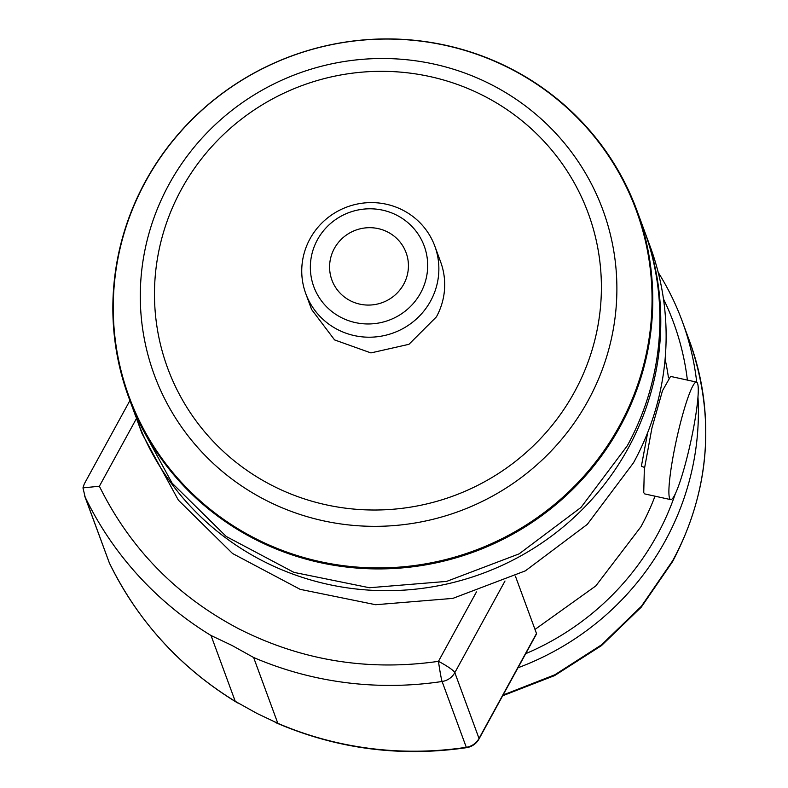 <?xml version="1.0" encoding="UTF-8"?>
<svg xmlns="http://www.w3.org/2000/svg" width="788" height="788" viewBox="0 0 788 788"><rect width="100%" height="100%" fill="white"/><g stroke="black" fill="none" stroke-linecap="round" stroke-linejoin="round"><path stroke-width="1.18" d="M334.348 248.486A39.538 38.582 159.8 0 1 387.794 232.076A39.538 38.582 159.8 0 1 403.673 284.281A39.538 38.582 159.8 0 1 350.227 300.691A39.538 38.582 159.8 0 1 334.348 248.486M317.436 239.749A58.834 57.416 -20.2 0 0 341.056 317.436A58.834 57.416 -20.2 0 0 420.595 293.018A58.834 57.416 -20.2 0 0 396.965 215.321A58.834 57.416 -20.2 0 0 317.436 239.749M310.029 238.774A68.763 67.098 159.8 0 1 375.512 202.723A68.763 67.098 159.8 0 1 434.838 246.171A68.763 67.098 159.8 0 1 430.583 301.036A68.763 67.098 159.8 0 1 365.1 337.087A68.763 67.098 159.8 0 1 305.774 293.638A68.763 67.098 159.8 0 1 310.029 238.774M305.774 293.638L311.595 309.477L334.575 339.914L370.921 352.916L408.942 344.317L436.414 316.865A68.763 67.098 -20.2 0 0 440.659 262L434.838 246.171M619.506 425.796A270.166 263.655 159.8 0 1 254.297 537.938A270.166 263.655 159.8 0 1 145.81 181.171A270.166 263.655 159.8 0 1 511.018 69.029A270.166 263.655 159.8 0 1 619.506 425.796M145.465 181.348A270.737 264.216 159.8 0 1 403.318 39.4A270.737 264.216 159.8 0 1 636.911 210.465A270.737 264.216 159.8 0 1 620.176 426.495A270.737 264.216 159.8 0 1 362.313 568.443A270.737 264.216 159.8 0 1 128.72 397.379A270.737 264.216 159.8 0 1 145.465 181.348M128.72 397.379L135.822 416.675L172.119 483.162L226.294 536.52L293.914 572.364L369.414 587.74L446.599 581.406L519.125 553.865L581.042 507.393L627.268 445.791A270.737 264.216 -20.2 0 0 644.013 229.761L636.911 210.465M644.466 231.002A270.737 264.216 159.8 0 1 644.919 232.233A270.737 264.216 159.8 0 1 628.174 448.254A270.737 264.216 159.8 0 1 370.321 590.202A270.737 264.216 159.8 0 1 136.728 419.137A270.737 264.216 159.8 0 1 136.275 417.906M136.728 419.137L142.067 433.656L178.364 500.144L232.539 553.501L300.159 589.345L375.659 604.721L452.844 598.388L525.369 570.847L587.287 524.375L633.513 462.773A270.737 264.216 -20.2 0 0 650.258 246.743L644.919 232.233M136.482 418.477L99.377 486.235L82.967 487.88L84.257 483.96L129.902 400.58M211.036 635.512L235.248 701.33L256.937 713.416L277.819 723.315L253.618 657.497L231.928 645.411L211.036 635.512A343.795 335.511 159.8 0 1 85.173 497.169L82.967 487.88M235.248 701.33A343.795 335.511 159.8 0 1 109.374 562.987L84.424 495.366M277.819 723.315A343.795 335.511 159.8 0 0 466.299 747.3L442.098 681.492A17.188 16.775 -20.2 0 0 454.824 672.647L479.025 738.455A17.188 16.775 159.8 0 1 466.299 747.3A17.188 0.768 81.4 0 0 466.526 747.674A17.188 17.188 0 0 0 479.035 738.927A17.188 2.502 28.7 0 0 479.025 738.455L536.49 633.493L515.382 576.087M536.49 633.493A17.188 2.502 28.7 0 1 536.5 633.956L479.035 738.927M535.003 629.425L595.807 585.927L640.89 526.808A247.964 241.995 -20.2 0 0 655.015 496.174M697.538 383.362A60.164 7.191 -77.6 0 1 689.382 447.811A60.164 7.191 -77.6 0 1 670.687 499.622A60.164 7.191 -77.6 0 1 669.623 498.331A60.164 7.191 -77.6 0 1 677.779 433.892A60.164 7.191 -77.6 0 1 696.464 382.081A60.164 7.191 -77.6 0 1 697.538 383.362M670.687 499.622L644.801 493.938L643.737 492.658L644.328 469.353L651.893 428.209L662.491 390.7L670.578 376.408L696.464 382.081M644.564 467.491L641.383 466.191L647.687 432.553M668.47 377.807A247.964 241.995 -20.2 0 0 665.102 359.161M525.714 653.656A266.442 260.02 -20.2 0 0 657.094 535.17A266.442 260.02 -20.2 0 0 675.277 493.928M687.382 380.092A266.442 260.02 -20.2 0 0 663.457 298.879M697.961 396.807A275.032 268.413 159.8 0 1 665.269 540.824A275.032 268.413 159.8 0 1 517.982 667.781M658.187 272.353A275.032 268.413 159.8 0 1 682.28 321.366A275.032 268.413 159.8 0 1 696.71 382.17M574.403 392.119A224.097 218.7 -20.2 0 0 484.413 96.195A224.097 218.7 -20.2 0 0 181.476 189.209A224.097 218.7 -20.2 0 0 271.466 485.142A224.097 218.7 -20.2 0 0 574.403 392.119M588.104 400.619A238.981 233.228 -20.2 0 0 492.136 85.035A238.981 233.228 -20.2 0 0 169.075 184.234A238.981 233.228 -20.2 0 0 265.044 499.819A238.981 233.228 -20.2 0 0 588.104 400.619M99.377 486.235C130.168 548.566 176.63 596.092 238.794 628.814C301.489 660.561 368.045 671.406 438.453 661.339L476.454 591.936M109.374 562.987L85.173 497.169M505 581.002L454.824 672.647A17.188 2.502 28.7 0 0 438.453 661.339A17.188 0.768 81.4 0 0 442.098 681.492A343.795 335.511 159.8 0 1 253.618 657.497M503.069 695.016L554.86 674.774L601.608 644.781L641.402 606.268L672.617 560.8A275.032 268.413 -20.2 0 0 689.628 341.342L682.28 321.366M237.533 702.896C180.925 668.47 138.166 621.742 109.246 562.73M275.199 722.409C336.249 748.895 400.018 757.317 466.526 747.674M659.3 400.324L658.157 400.077M689.628 341.342C715.77 416.714 710.106 490.097 672.637 561.509L641.324 607.085L601.421 645.648L554.555 675.621L502.655 695.774"/></g></svg>
